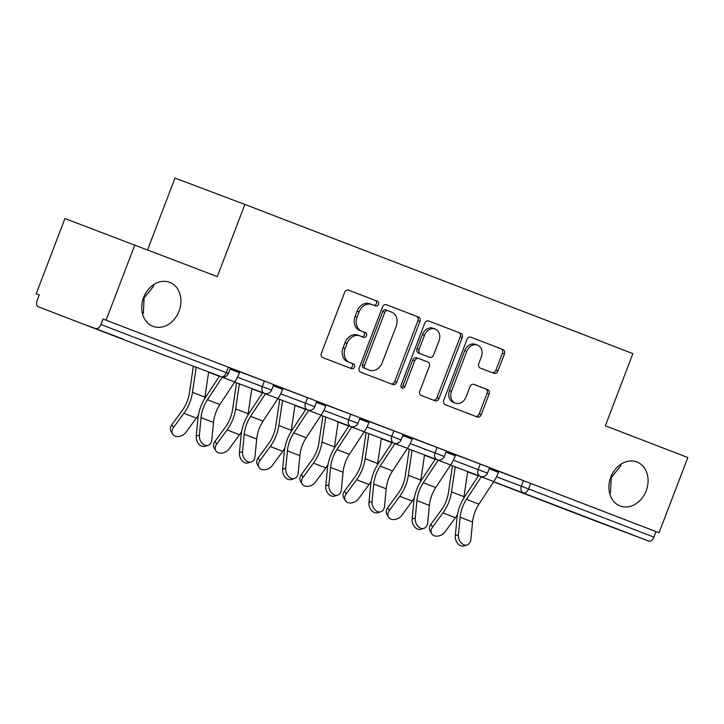 <?xml version="1.0" encoding="UTF-8"?>
<svg xmlns="http://www.w3.org/2000/svg" width="724" height="724" viewBox="0 0 724 724"><rect width="100%" height="100%" fill="white"/><g stroke="black" fill="none" stroke-linecap="round" stroke-linejoin="round"><path stroke-width="1.09" d="M142.628 314.288L143.406 312.596L144.094 297.98L143.225 298.659M179.045 311.157A23.548 18.978 -69.3 0 1 153.026 326.379A23.548 18.978 -69.3 0 1 143.624 297.537A23.548 18.978 -69.3 0 1 169.642 282.315A23.548 18.978 -69.3 0 1 179.045 311.157M609.789 493.895L610.567 492.202L611.255 477.596L610.386 478.274M646.206 490.772A23.548 18.978 -69.3 0 1 620.187 505.995A23.548 18.978 -69.3 0 1 610.784 477.152A23.548 18.978 -69.3 0 1 636.803 461.93A23.548 18.978 -69.3 0 1 646.206 490.772M378.435 304.342A2.525 2.036 110.7 0 0 377.43 301.247L348.57 290.152A3.611 2.914 110.7 0 0 348.552 290.143A3.611 2.914 110.7 0 0 344.57 292.478L321.375 353.203A3.611 2.914 110.7 0 0 322.804 357.62L351.665 368.724A2.525 2.036 110.7 0 0 351.683 368.724A2.525 2.036 110.7 0 0 354.47 367.095A2.525 2.036 110.7 0 0 353.475 364L349.737 362.561A11.557 9.312 110.7 0 1 345.167 348.425L347.095 343.366A11.557 9.312 110.7 0 1 359.864 335.891A11.557 9.312 110.7 0 1 359.918 335.909L363.647 337.348A2.525 2.036 110.7 0 0 363.656 337.348A2.525 2.036 110.7 0 0 366.453 335.719A2.525 2.036 110.7 0 0 365.457 332.624L361.719 331.185A11.557 9.312 110.7 0 1 357.149 317.049L359.077 311.99A11.557 9.312 110.7 0 1 371.846 304.523A11.557 9.312 110.7 0 1 371.892 304.533L375.629 305.971A2.525 2.036 110.7 0 0 375.638 305.981A2.525 2.036 110.7 0 0 378.435 304.342M373.801 305.266A2.525 2.036 110.7 0 0 376.399 303.573A2.525 2.036 110.7 0 0 375.394 300.478L348.325 290.071M349.837 368.018A2.525 2.036 110.7 0 0 352.434 366.326A2.525 2.036 110.7 0 0 351.43 363.231L349.737 362.561M361.819 336.642A2.525 2.036 110.7 0 0 364.416 334.95A2.525 2.036 110.7 0 0 363.412 331.854L361.719 331.185M590.187 518.665L555.145 505.343L590.187 518.665M123.026 339.049L87.984 325.737L123.026 339.049M493.922 373.312A3.611 2.914 110.7 0 0 493.94 373.322A3.611 2.914 110.7 0 0 497.931 370.987L504.429 353.946A3.611 2.914 110.7 0 0 503.008 349.529L470.953 337.203A3.611 2.914 110.7 0 0 470.935 337.203A3.611 2.914 110.7 0 0 466.944 339.538L443.758 400.254A3.611 2.914 110.7 0 0 445.188 404.68L477.243 416.997A3.611 2.914 110.7 0 0 477.252 417.006A3.611 2.914 110.7 0 0 481.243 414.671L489.107 394.091A3.611 2.914 110.7 0 0 487.677 389.675L473.958 384.399A3.611 2.914 110.7 0 0 473.939 384.399A3.611 2.914 110.7 0 0 469.948 386.725L466.057 396.933A9.656 7.783 110.7 0 1 455.378 403.178A9.656 7.783 110.7 0 1 451.523 391.349L466.79 351.366A9.656 7.783 110.7 0 1 477.46 345.122A9.656 7.783 110.7 0 1 481.324 356.959L478.772 363.62A3.611 2.914 110.7 0 0 480.202 368.036L493.922 373.312M163.588 354.959A5.521 3.267 -69 0 0 163.606 354.968L38.245 306.768A5.521 3.267 -69 0 0 38.245 306.768A5.521 3.267 -69 0 1 37.159 300.46L39.259 294.958L36.2 293.808L64.943 218.539L217.318 276.604L244.875 204.43L632.885 353.611L605.327 425.784L687.8 457.496L659.057 532.764L103.043 319.012L100.944 324.515L226.313 372.715L228.413 367.213L103.043 319.012M134.845 244.893L106.102 320.162M419.947 321.465A3.611 2.914 110.7 0 0 418.517 317.049L386.462 304.723A3.611 2.914 110.7 0 0 386.453 304.714A3.611 2.914 110.7 0 0 382.462 307.048L359.276 367.774A3.611 2.914 110.7 0 0 360.697 372.19L392.752 384.516A3.611 2.914 110.7 0 0 392.77 384.525A3.611 2.914 110.7 0 0 396.761 382.191L419.947 321.465L417.911 320.696A3.611 2.914 110.7 0 0 416.481 316.279L386.218 304.641M428.708 320.967L460.763 333.284A3.611 2.914 110.7 0 1 462.193 337.71L439.006 398.426A3.611 2.914 110.7 0 1 435.015 400.761A3.611 2.914 110.7 0 1 434.997 400.761L421.278 395.485A3.611 2.914 110.7 0 1 419.848 391.069L429.26 366.444A3.611 2.914 110.7 0 0 427.83 362.018L418.725 358.525A3.611 2.914 110.7 0 0 418.716 358.516A3.611 2.914 110.7 0 0 414.725 360.851L404.933 386.489A2.525 2.036 110.7 0 1 402.137 388.127A2.525 2.036 110.7 0 1 401.132 385.032L424.707 323.293A3.611 2.914 110.7 0 1 428.689 320.958A3.611 2.914 110.7 0 0 428.689 320.958L428.708 320.967M244.875 204.43L174.973 178.077L147.587 249.798M95.921 328.515A5.521 3.267 -69 0 0 100.944 324.515M659.057 532.764L655.998 531.606L653.899 537.108A5.521 3.267 111 0 1 648.876 541.109L591.2 519.361A5.521 3.267 111 0 1 591.191 519.361A5.521 3.267 111 0 1 591.173 519.352M39.25 294.985L36.2 293.808M208.069 445.36L204.955 446.328A8.281 6.036 -107.3 0 1 198.72 443.939A8.281 6.036 -107.3 0 1 196.258 436.038L199.381 435.061A8.281 6.036 72.7 0 0 201.842 442.961A8.281 6.036 72.7 0 0 208.069 445.36A8.281 6.036 72.7 0 0 211.833 439.848L213.517 422.427A24.652 14.589 111 0 1 215.951 412.264A24.652 14.589 111 0 1 219.888 404.535L234.721 381.991A29.431 17.421 -69 0 0 239.427 372.76L239.825 371.72L246.848 374.417L230.476 368.127M480.247 464.057L489.56 467.623L487.46 473.125L478.148 469.559L480.247 464.057L455.668 454.79M498.836 471.387L530.629 483.406L528.529 488.908L653.899 537.108M655.998 531.606L530.629 483.406M228.413 367.213L230.513 368.027L228.413 373.53L226.313 372.715A5.521 3.267 -69 0 1 221.291 376.715A5.521 4.444 110.7 0 0 221.309 376.724A5.521 5.521 0 0 0 228.413 373.53M455.686 454.735L446.346 451.124M393.901 430.861L403.205 434.427L401.105 439.93L391.802 436.364L393.901 430.861L369.312 421.594M369.34 421.54L360 417.929M307.555 397.666L316.859 401.232L314.759 406.725L305.456 403.159L307.555 397.666L282.966 388.39M251.246 461.957L248.124 462.935A8.281 6.036 -107.3 0 1 241.897 460.536A8.281 6.036 -107.3 0 1 239.427 452.636L242.549 451.658A8.281 6.036 72.7 0 0 245.02 459.568A8.281 6.036 72.7 0 0 251.246 461.957A8.281 6.036 72.7 0 0 255.011 456.446L256.694 439.034A24.652 14.589 111 0 1 259.12 428.861A24.652 14.589 111 0 1 263.065 421.133L277.898 398.589A29.431 17.421 -69 0 0 282.604 389.358L282.993 388.317L290.016 391.023L273.654 384.725M264.378 381.068L273.69 384.625L271.591 390.127L262.278 386.562L264.378 381.068L239.798 371.792M326.162 404.933L316.822 401.322M350.724 414.264L360.036 417.829L357.937 423.323L348.624 419.757L350.724 414.264L326.144 404.997M412.508 438.138L403.168 434.527M437.079 447.459L446.382 451.025L444.283 456.527L434.979 452.962L437.079 447.459L412.49 438.192M467.116 544.955L463.994 545.923A8.281 6.036 -107.3 0 1 457.767 543.534A8.281 6.036 -107.3 0 1 455.296 535.633L458.419 534.656A8.281 6.036 72.7 0 0 460.889 542.557A8.281 6.036 72.7 0 0 467.116 544.955A8.281 6.036 72.7 0 0 470.871 539.443L472.555 522.022A24.652 14.589 111 0 1 474.989 511.859A24.652 14.589 111 0 1 478.926 504.13L493.768 481.587A29.431 17.421 -69 0 0 498.465 472.356L498.863 471.315L505.886 474.012L489.514 467.722M143.895 296.867L144.094 297.98L153.352 286.55L153.977 284.46M611.056 476.483L611.255 477.596L620.513 466.166L621.138 464.066M371.801 304.505L369.855 303.772A11.557 9.312 110.7 0 0 369.81 303.754A11.557 9.312 110.7 0 0 357.041 311.22L359.077 311.99M359.683 330.416A11.557 9.312 110.7 0 1 355.113 316.279L357.041 311.22M359.819 335.873L357.873 335.14A11.557 9.312 110.7 0 0 357.828 335.122A11.557 9.312 110.7 0 0 345.058 342.597L347.095 343.366M347.701 361.792A11.557 9.312 110.7 0 1 343.131 347.656L345.058 342.597M390.96 383.829A3.611 2.914 110.7 0 0 394.725 381.421L417.911 320.696M387.648 310.596A2.525 2.036 110.7 0 0 387.639 310.587A2.525 2.036 110.7 0 0 384.851 312.225L364.489 365.529A2.525 2.036 110.7 0 0 365.493 368.616L369.43 370.136A11.557 9.312 110.7 0 0 369.475 370.154A11.557 9.312 110.7 0 0 382.245 362.679L396.164 326.243A11.557 9.312 110.7 0 0 391.594 312.107L385.602 309.818A2.525 2.036 110.7 0 0 385.602 309.818A2.525 2.036 110.7 0 0 382.806 311.456L384.851 312.225M367.484 369.403A11.557 9.312 110.7 0 1 367.439 369.385A11.557 9.312 110.7 0 1 367.394 369.367L363.457 367.855A2.525 2.036 110.7 0 1 362.452 364.76L382.806 311.456M428.463 320.886L460.763 333.284M433.205 400.073A3.611 2.914 110.7 0 0 436.961 397.666L460.156 336.941A3.611 2.914 110.7 0 0 458.726 332.515M416.671 357.747L416.689 357.756A3.611 2.914 110.7 0 0 416.671 357.747A3.611 2.914 110.7 0 0 412.68 360.081L402.897 385.72L404.933 386.489M401.259 387.376A2.525 2.036 110.7 0 0 402.897 385.72M439.016 340.886A9.656 7.783 110.7 0 0 435.151 329.049A9.656 7.783 110.7 0 0 424.481 335.293L419.106 349.384A3.611 2.914 110.7 0 0 420.526 353.801L429.631 357.303A3.611 2.914 110.7 0 0 429.649 357.303A3.611 2.914 110.7 0 0 433.64 354.968L439.016 340.886M435.151 329.049L433.115 328.28A9.656 7.783 110.7 0 0 422.445 334.524L424.481 335.293M427.603 356.534L429.649 357.303L427.594 356.534A3.611 2.914 110.7 0 0 427.622 356.543A3.611 2.914 110.7 0 0 427.603 356.534L418.49 353.031A3.611 2.914 110.7 0 1 417.06 348.615L422.445 334.524M477.46 345.122L475.424 344.353A9.656 7.783 110.7 0 0 464.745 350.597L466.79 351.366M455.378 403.178L453.342 402.408A9.656 7.783 110.7 0 1 449.486 390.58L464.745 350.597M475.451 416.309A3.611 2.914 110.7 0 0 479.207 413.902L487.062 393.322A3.611 2.914 110.7 0 0 485.641 388.906L473.713 384.317M492.13 372.625A3.611 2.914 110.7 0 0 495.886 370.217L502.393 353.176A3.611 2.914 110.7 0 0 500.963 348.76L470.709 337.122M196.195 367.258L192.484 392.317A29.431 17.421 111 0 1 189.842 402.327A29.431 17.421 111 0 1 183.905 413.323L173.543 427.468A8.281 6.064 148.8 0 0 172.683 434.147L171 431.359A8.281 6.064 -31.2 0 1 171.85 424.68L182.222 410.535A24.652 14.589 -69 0 0 187.19 401.322A24.652 14.589 -69 0 0 189.407 392.951L193.353 366.299A29.431 17.421 111 0 1 193.371 366.19M198.448 414.988A29.431 17.421 111 0 1 196.358 418.11L185.996 432.255A8.281 6.064 148.8 0 1 172.683 434.147M208.666 371.955L204.937 397.105A29.431 17.421 111 0 1 204.693 398.598M199.381 435.061L201.064 417.639A24.652 14.589 111 0 1 203.498 407.476A24.652 14.589 111 0 1 207.435 399.748L222.268 377.204A29.431 17.421 -69 0 0 222.395 377.014M219.508 376.046L205.553 397.25A29.431 17.421 -69 0 0 200.847 406.472A29.431 17.421 -69 0 0 197.942 418.617L196.258 436.038M239.373 383.856L235.662 408.915A29.431 17.421 111 0 1 233.019 418.924A29.431 17.421 111 0 1 227.083 429.929L216.711 444.065A8.281 6.064 148.8 0 0 215.861 450.744L214.168 447.957A8.281 6.064 -31.2 0 1 215.028 441.287L225.399 427.142A24.652 14.589 -69 0 0 230.368 417.929A24.652 14.589 -69 0 0 232.576 409.549L236.531 382.896A29.431 17.421 111 0 1 236.54 382.788M241.626 431.585A29.431 17.421 111 0 1 239.535 434.717L229.164 448.862A8.281 6.064 148.8 0 1 215.861 450.744M251.834 388.553L248.115 413.712A29.431 17.421 111 0 1 247.861 415.205M282.541 400.453L278.831 425.522A29.431 17.421 111 0 1 276.188 435.522A29.431 17.421 111 0 1 270.251 446.527L259.889 460.672A8.281 6.064 148.8 0 0 259.029 467.351L257.346 464.564A8.281 6.064 -31.2 0 1 258.206 457.885L268.568 443.74A24.652 14.589 -69 0 0 273.536 434.527A24.652 14.589 -69 0 0 275.753 426.146L279.699 399.494A29.431 17.421 111 0 1 279.717 399.386M284.794 448.183A29.431 17.421 111 0 1 282.713 451.314L272.342 465.46A8.281 6.064 148.8 0 1 259.029 467.351M295.012 405.15L291.283 430.309A29.431 17.421 111 0 1 291.039 431.803M325.719 417.051L322.008 442.12A29.431 17.421 111 0 1 319.365 452.12A29.431 17.421 111 0 1 313.429 463.125L303.057 477.27A8.281 6.064 148.8 0 0 302.207 483.949L300.514 481.161A8.281 6.064 -31.2 0 1 301.374 474.482L311.745 460.337A24.652 14.589 -69 0 0 316.714 451.124A24.652 14.589 -69 0 0 318.922 442.744L322.877 416.092A29.431 17.421 111 0 1 322.886 415.983M327.972 464.781A29.431 17.421 111 0 1 325.881 467.912L315.51 482.057A8.281 6.064 148.8 0 1 302.207 483.949M338.189 421.748L334.461 446.907A29.431 17.421 111 0 1 334.207 448.4M368.896 433.649L365.177 458.717A29.431 17.421 111 0 1 362.534 468.718A29.431 17.421 111 0 1 356.606 479.722L346.235 493.868A8.281 6.064 148.8 0 0 345.375 500.546L343.692 497.759A8.281 6.064 -31.2 0 1 344.552 491.08L354.914 476.935A24.652 14.589 -69 0 0 359.891 467.722A24.652 14.589 -69 0 0 362.1 459.342L366.045 432.69A29.431 17.421 111 0 1 366.063 432.581M371.15 481.379A29.431 17.421 111 0 1 369.059 484.51L358.688 498.655A8.281 6.064 148.8 0 1 345.375 500.546M381.358 438.355L377.629 463.505A29.431 17.421 111 0 1 377.385 464.998M412.065 450.247L408.354 475.315A29.431 17.421 111 0 1 405.712 485.324A29.431 17.421 111 0 1 399.775 496.32L389.403 510.465A8.281 6.064 148.8 0 0 388.553 517.144L386.869 514.357A8.281 6.064 -31.2 0 1 387.72 507.678L398.091 493.533A24.652 14.589 -69 0 0 403.06 484.32A24.652 14.589 -69 0 0 405.277 475.94L409.223 449.296A29.431 17.421 111 0 1 409.241 449.188M414.318 497.976A29.431 17.421 111 0 1 412.228 501.108L401.865 515.253A8.281 6.064 148.8 0 1 388.553 517.144M424.536 454.953L420.807 480.103A29.431 17.421 111 0 1 420.563 481.596M242.549 451.658L244.241 434.246A24.652 14.589 111 0 1 246.667 424.074A24.652 14.589 111 0 1 250.604 416.345L265.446 393.802A29.431 17.421 -69 0 0 265.572 393.612M262.676 392.643L248.721 413.847A29.431 17.421 -69 0 0 244.024 423.069A29.431 17.421 -69 0 0 241.119 435.214L239.427 452.636M294.424 478.555L291.301 479.532A8.281 6.036 -107.3 0 1 285.075 477.134A8.281 6.036 -107.3 0 1 282.604 469.233L285.727 468.256A8.281 6.036 72.7 0 0 288.188 476.166A8.281 6.036 72.7 0 0 294.424 478.555A8.281 6.036 72.7 0 0 298.179 473.053L299.863 455.631A24.652 14.589 111 0 1 302.297 445.459A24.652 14.589 111 0 1 306.234 437.73L321.076 415.187A29.431 17.421 -69 0 0 325.773 405.956L326.171 404.915M285.727 468.256L287.41 450.844A24.652 14.589 111 0 1 289.844 440.672A24.652 14.589 111 0 1 293.781 432.943L308.623 410.399A29.431 17.421 -69 0 0 308.741 410.209M305.854 409.241L291.899 430.445A29.431 17.421 -69 0 0 287.193 439.676A29.431 17.421 -69 0 0 284.288 451.812L282.604 469.233M337.592 495.153L334.47 496.13A8.281 6.036 -107.3 0 1 328.243 493.741A8.281 6.036 -107.3 0 1 325.782 485.831L328.904 484.863A8.281 6.036 72.7 0 0 331.366 492.763A8.281 6.036 72.7 0 0 337.592 495.153A8.281 6.036 72.7 0 0 341.357 489.65L343.04 472.229A24.652 14.589 111 0 1 345.475 462.057A24.652 14.589 111 0 1 349.411 454.328L364.244 431.785A29.431 17.421 -69 0 0 368.95 422.554L369.349 421.522M328.904 484.863L330.587 467.442A24.652 14.589 111 0 1 333.013 457.269A24.652 14.589 111 0 1 336.959 449.541L351.792 426.997A29.431 17.421 -69 0 0 351.918 426.807M349.022 425.839L335.067 447.043A29.431 17.421 -69 0 0 330.37 456.274A29.431 17.421 -69 0 0 327.465 468.419L325.782 485.831M380.77 511.75L377.647 512.728A8.281 6.036 -107.3 0 1 371.421 510.339A8.281 6.036 -107.3 0 1 368.95 502.429L372.073 501.461A8.281 6.036 72.7 0 0 374.543 509.361A8.281 6.036 72.7 0 0 380.77 511.75A8.281 6.036 72.7 0 0 384.525 506.248L386.209 488.827A24.652 14.589 111 0 1 388.643 478.654A24.652 14.589 111 0 1 392.58 470.926L407.422 448.382A29.431 17.421 -69 0 0 412.119 439.16L412.517 438.12M372.073 501.461L373.756 484.039A24.652 14.589 111 0 1 376.19 473.867A24.652 14.589 111 0 1 380.127 466.138L394.969 443.595A29.431 17.421 -69 0 0 395.087 443.405M392.2 442.436L378.245 463.641A29.431 17.421 -69 0 0 373.539 472.872A29.431 17.421 -69 0 0 370.634 485.017L368.95 502.429M423.938 528.357L420.816 529.325A8.281 6.036 -107.3 0 1 414.59 526.936A8.281 6.036 -107.3 0 1 412.128 519.036L415.25 518.058A8.281 6.036 72.7 0 0 417.712 525.959A8.281 6.036 72.7 0 0 423.938 528.357A8.281 6.036 72.7 0 0 427.703 522.846L429.386 505.424A24.652 14.589 111 0 1 431.821 495.252A24.652 14.589 111 0 1 435.757 487.533L450.59 464.98A29.431 17.421 -69 0 0 455.296 455.758L455.695 454.717M415.25 518.058L416.933 500.637A24.652 14.589 111 0 1 419.368 490.465A24.652 14.589 111 0 1 423.305 482.736L438.138 460.192A29.431 17.421 -69 0 0 438.264 460.002M435.368 459.034L421.413 480.238A29.431 17.421 -69 0 0 416.716 489.469A29.431 17.421 -69 0 0 413.811 501.614L412.128 519.036M455.242 466.853L451.523 491.913A29.431 17.421 111 0 1 448.88 501.922A29.431 17.421 111 0 1 442.952 512.918L432.581 527.063A8.281 6.064 148.8 0 0 431.721 533.742L430.038 530.954A8.281 6.064 -31.2 0 1 430.898 524.276L441.269 510.13A24.652 14.589 -69 0 0 446.237 500.918A24.652 14.589 -69 0 0 448.446 492.546L452.391 465.894A29.431 17.421 111 0 1 452.409 465.785M457.496 514.583A29.431 17.421 111 0 1 455.405 517.705L445.034 531.85A8.281 6.064 148.8 0 1 431.721 533.742M467.704 471.55L463.975 496.7A29.431 17.421 111 0 1 463.731 498.193M458.419 534.656L460.102 517.235A24.652 14.589 111 0 1 462.536 507.071A24.652 14.589 111 0 1 466.473 499.343L481.315 476.79A29.431 17.421 -69 0 0 481.433 476.609M478.546 475.641L464.591 496.845A29.431 17.421 -69 0 0 459.885 506.067A29.431 17.421 -69 0 0 456.98 518.212L455.296 535.633M375.394 300.478L377.43 301.247M351.43 363.231L353.475 364M363.412 331.854L365.457 332.624M221.309 376.724L163.633 354.977A5.521 5.521 0 0 0 163.633 354.977A5.521 3.267 -69 0 0 163.615 354.968A5.521 4.444 110.7 0 0 163.633 354.977A5.521 4.444 110.7 0 0 163.66 354.986M648.876 541.109L493.705 481.677M478.374 475.894L467.659 471.867M493.596 481.84L591.2 519.361L493.596 481.84M496.51 476.808L528.529 488.908A5.521 3.267 111 0 1 523.506 492.908A5.521 4.444 -69.3 0 1 521.325 486.157L523.425 480.655M237.472 377.213L262.278 386.562A5.521 4.444 -69.3 0 0 264.459 393.313A5.521 4.444 110.7 0 0 264.486 393.322A5.521 5.521 0 0 0 271.591 390.127M280.65 393.811L305.456 403.159A5.521 4.444 -69.3 0 0 307.637 409.911A5.521 4.444 110.7 0 0 307.655 409.92A5.521 5.521 0 0 0 314.759 406.725M323.818 410.408L348.624 419.757A5.521 4.444 -69.3 0 0 350.814 426.508A5.521 4.444 110.7 0 0 350.832 426.517A5.521 5.521 0 0 0 357.937 423.323M366.996 427.006L391.802 436.364A5.521 4.444 -69.3 0 0 393.983 443.115A5.521 4.444 110.7 0 0 394.01 443.124A5.521 5.521 0 0 0 401.105 439.93M410.164 443.604L434.979 452.962A5.521 4.444 -69.3 0 0 437.16 459.713A5.521 4.444 110.7 0 0 437.178 459.722A5.521 5.521 0 0 0 444.283 456.527M453.342 460.202L478.148 469.559A5.521 4.444 -69.3 0 0 480.329 476.311A5.521 4.444 110.7 0 0 480.356 476.32A5.521 5.521 0 0 0 487.46 473.125M355.113 316.279L357.149 317.049M343.131 347.656L345.167 348.425M394.725 381.421L396.761 382.191M416.481 316.279L418.517 317.049M385.611 309.827L387.63 310.587M362.452 364.76L364.489 365.529M363.457 367.855L365.493 368.616M367.394 369.367L369.43 370.136M460.156 336.941L462.193 337.71M436.961 397.666L439.006 398.426M412.68 360.081L414.725 360.851M417.06 348.615L419.106 349.384M418.49 353.031L420.526 353.801M449.486 390.58L451.523 391.349M485.641 388.906L487.677 389.675M487.062 393.322L489.107 394.091M479.207 413.902L481.243 414.671M500.963 348.76L503.008 349.529M502.393 353.176L504.429 353.946M495.886 370.217L497.931 370.987M196.358 418.11L183.905 413.323M171.85 424.68L173.543 427.468M204.937 397.105L192.484 392.317M207.435 399.748L219.888 404.535M201.064 417.639L213.517 422.427M222.268 377.204L234.721 381.991M230.078 369.168L239.427 372.76M239.535 434.717L227.083 429.929M215.028 441.287L216.711 444.065M248.115 413.712L235.662 408.915M282.713 451.314L270.251 446.527M258.206 457.885L259.889 460.672M291.283 430.309L278.831 425.522M325.881 467.912L313.429 463.125M301.374 474.482L303.057 477.27M334.461 446.907L322.008 442.12M369.059 484.51L356.606 479.722M344.552 491.08L346.235 493.868M377.629 463.505L365.177 458.717M412.228 501.108L399.775 496.32M387.72 507.678L389.403 510.465M420.807 480.103L408.354 475.315M250.604 416.345L263.065 421.133M244.241 434.246L256.694 439.034M265.446 393.802L277.898 398.589M273.256 385.765L282.604 389.358M293.781 432.943L306.234 437.73M287.41 450.844L299.863 455.631M308.623 410.399L321.076 415.187M316.424 402.363L325.773 405.956M336.959 449.541L349.411 454.328M330.587 467.442L343.04 472.229M351.792 426.997L364.244 431.785M359.602 418.961L368.95 422.554M380.127 466.138L392.58 470.926M373.756 484.039L386.209 488.827M394.969 443.595L407.422 448.382M402.77 435.558L412.119 439.16M423.305 482.736L435.757 487.533M416.933 500.637L429.386 505.424M438.138 460.192L450.59 464.98M445.948 452.165L455.296 455.758M455.405 517.705L442.952 512.918M430.898 524.276L432.581 527.063M463.975 496.7L451.523 491.913M466.473 499.343L478.926 504.13M460.102 517.235L472.555 522.022M481.315 476.79L493.768 481.587M489.125 468.763L498.465 472.356M208.621 372.263L219.336 376.299M234.667 382.082L264.486 393.322M251.789 388.86L262.504 392.897M277.835 398.68L307.655 409.92M294.967 405.458L305.682 409.494M321.013 415.277L350.832 426.517M338.144 422.056L348.859 426.101M364.19 431.875L394.01 443.124M381.313 438.654L392.028 442.699M407.359 448.473L437.178 459.722M424.49 455.251L435.205 459.297M450.536 465.079L480.356 476.32M369.81 303.754L371.846 304.523M357.828 335.122L359.864 335.891M367.439 369.385L369.475 370.154"/></g></svg>
